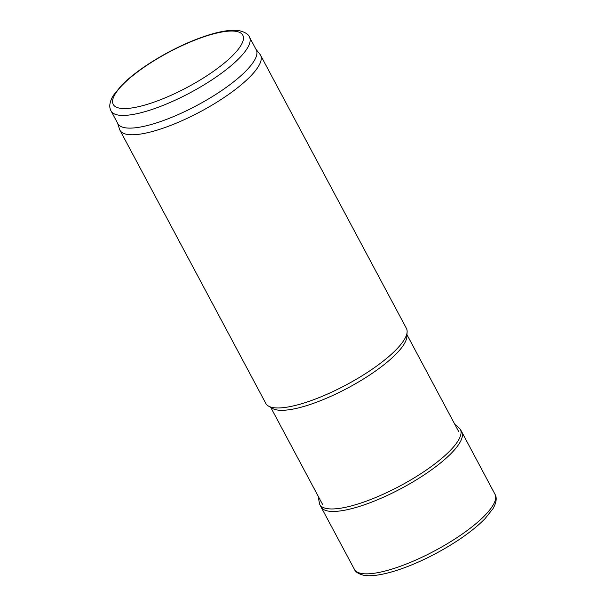 <?xml version="1.0" encoding="UTF-8"?>
<svg xmlns="http://www.w3.org/2000/svg" width="606" height="606" viewBox="0 0 606 606"><rect width="100%" height="100%" fill="white"/><g stroke="black" fill="none" stroke-linecap="round" stroke-linejoin="round"><path stroke-width="0.91" d="M255.99 49.313L259.951 54.29A79.681 21.513 151.9 0 1 260.535 55.184L406.406 328.376A79.681 21.513 151.9 0 1 407.118 331.944A79.681 21.513 151.9 0 1 346.246 384.886A79.681 21.513 151.9 0 1 268.39 406.012A79.681 21.513 151.9 0 1 265.822 403.437L119.958 130.252A79.681 21.513 151.9 0 1 119.541 129.267L117.602 123.207M260.535 55.184A79.681 21.513 151.9 0 1 200.381 111.693A79.681 21.513 151.9 0 1 119.958 130.252M249.46 37.087L256.24 49.775A78.439 21.172 151.9 0 1 197.018 105.399A78.439 21.172 151.9 0 1 117.852 123.669L111.072 110.974C108.815 107.02 109.55 101.869 113.261 95.528L121.67 85.188C132.979 73.977 148.44 63.062 168.044 52.427C183.626 44.109 198.314 37.958 212.1 33.959C221.167 31.36 228.856 30.141 235.173 30.3L239.476 30.739C245.074 32.156 248.399 34.269 249.46 37.087A78.439 21.172 151.9 0 1 190.239 92.71A78.439 21.172 151.9 0 1 111.072 110.974M407.118 331.944L406.861 336.663A77.197 20.839 151.9 0 1 347.889 387.954A77.197 20.839 151.9 0 1 272.465 408.429L268.39 406.012M318.786 497.337L318.589 498.958L319.733 504.442A79.704 21.521 -28.1 0 1 319.68 504.351L320.953 506.828A79.757 21.528 -28.1 0 0 321.021 506.957A79.757 21.528 -28.1 0 0 327.914 511.025A79.757 21.528 -28.1 0 0 328.035 511.047A79.757 21.528 -28.1 0 0 412.807 481.99A79.757 21.528 -28.1 0 0 461.727 431.828A79.757 21.528 -28.1 0 0 461.658 431.699L460.302 429.268A79.704 21.521 -28.1 0 1 460.348 429.359L456.485 425.397L454.977 424.617M319.733 504.442A79.704 21.521 -28.1 0 0 326.732 508.548A79.704 21.521 -28.1 0 0 411.535 479.482A79.704 21.521 -28.1 0 0 460.348 429.359M236.332 31.406A73.462 19.831 151.9 0 1 174.611 93.665A73.462 19.831 151.9 0 1 123.086 84.325A73.462 19.831 151.9 0 1 236.332 31.406M321.021 506.957L354.389 569.307A79.681 21.513 -28.1 0 0 354.412 569.352A79.681 21.513 -28.1 0 0 358.57 572.67A79.681 21.513 -28.1 0 0 361.426 573.443A79.681 21.513 -28.1 0 0 446.137 544.408A79.681 21.513 -28.1 0 0 494.996 494.291A79.681 21.513 -28.1 0 0 494.973 494.238L461.727 431.828M270.776 407.429L322.634 504.556M406.967 334.709L458.825 431.836M494.996 494.291C497.087 497.746 496.435 502.518 493.042 508.601L484.906 518.812C473.475 530.341 457.583 541.65 437.229 552.748C413.443 565.716 384.575 576.382 367.584 575.7L363.577 575.238C358.373 573.837 355.321 571.875 354.412 569.352"/></g></svg>
